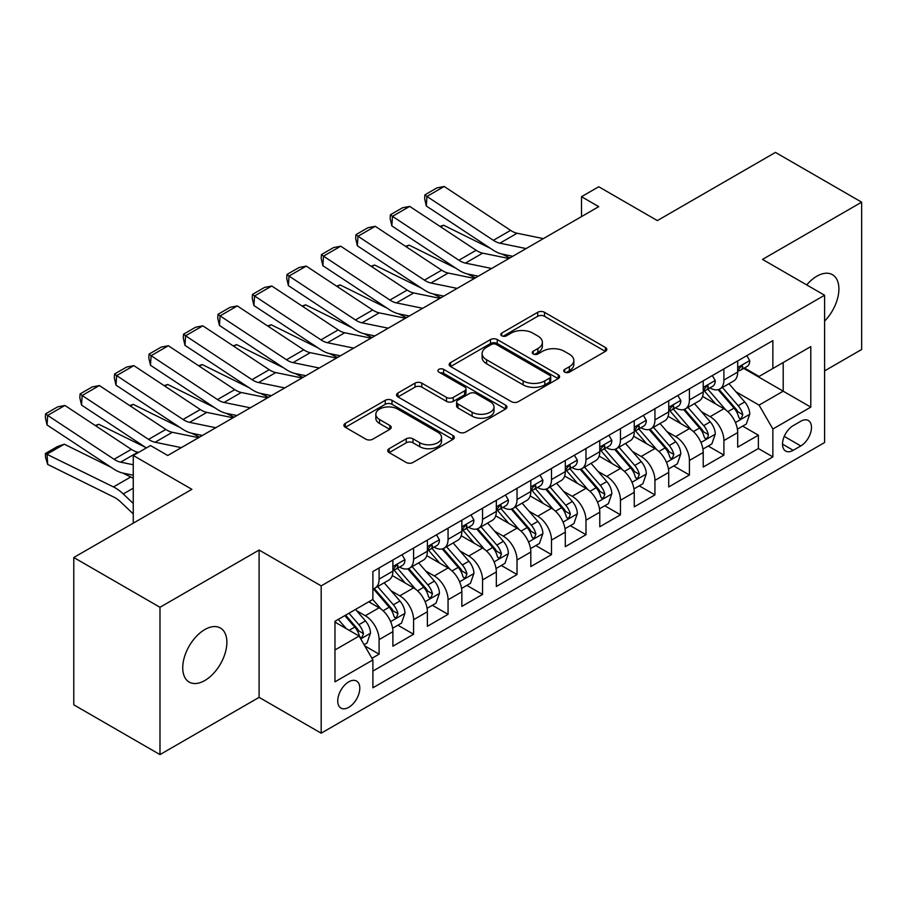 <?xml version="1.0" encoding="UTF-8"?>
<svg xmlns="http://www.w3.org/2000/svg" width="907" height="907" viewBox="0 0 907 907"><rect width="100%" height="100%" fill="white"/><g stroke="black" fill="none" stroke-linecap="round" stroke-linejoin="round"><path stroke-width="1.36" d="M564.698 372.142A3.356 1.939 0 0 0 569.437 372.142L605.4 351.372A4.784 2.766 0 0 0 606.806 349.422A4.784 2.766 0 0 0 605.4 347.472L544.483 312.291A4.784 2.766 0 0 0 537.715 312.291L501.752 333.062A3.356 1.939 0 0 0 500.766 334.422A3.356 1.939 0 0 0 501.752 335.794A3.356 1.939 0 0 0 506.491 335.794L511.14 333.107A15.317 8.843 0 0 1 532.806 333.107L537.885 336.032A15.317 8.843 0 0 1 542.363 342.29A15.317 8.843 0 0 1 537.885 348.549L533.225 351.224A3.356 1.939 0 0 0 532.25 352.596A3.356 1.939 0 0 0 533.225 353.968A3.356 1.939 0 0 0 537.964 353.968L542.613 351.281A15.317 8.843 0 0 1 564.279 351.281L569.358 354.206A15.317 8.843 0 0 1 573.836 360.464A15.317 8.843 0 0 1 569.358 366.711L564.698 369.398A3.356 1.939 0 0 0 563.723 370.77A3.356 1.939 0 0 0 564.698 372.142L564.698 369.398M204.801 680.533A31.212 18.015 120 0 0 225.197 653.04A31.212 18.015 120 0 0 220.412 628.029A31.212 18.015 120 0 0 204.801 629.571A31.212 18.015 120 0 0 184.416 657.076A31.212 18.015 120 0 0 189.2 682.087A31.212 18.015 120 0 0 204.801 680.533M824.588 321.089A31.212 18.015 120 0 0 832.433 274.685A31.212 18.015 120 0 0 816.822 276.227A31.212 18.015 120 0 0 806.697 284.911M348.764 707.313A15.6 9.013 120 0 0 358.957 693.56A15.6 9.013 120 0 0 356.564 681.055A15.6 9.013 120 0 0 348.764 681.837A15.6 9.013 120 0 0 338.572 695.578A15.6 9.013 120 0 0 340.953 708.084A15.6 9.013 120 0 0 348.764 707.313M389.137 448.682A4.784 2.766 0 0 0 387.731 450.643A4.784 2.766 0 0 0 389.137 452.593L406.223 462.457A4.784 2.766 0 0 0 412.991 462.457L452.933 439.407A4.784 2.766 0 0 0 454.328 437.446A4.784 2.766 0 0 0 452.933 435.496L392.005 400.327A4.784 2.766 0 0 0 385.237 400.327L345.306 423.376A4.784 2.766 0 0 0 343.9 425.338A4.784 2.766 0 0 0 345.306 427.288L365.952 439.203A4.784 2.766 0 0 0 372.72 439.203L389.806 429.34A4.784 2.766 0 0 0 391.212 427.39A4.784 2.766 0 0 0 389.806 425.428L379.568 419.522A12.8 7.392 0 0 1 375.827 414.295A12.8 7.392 0 0 1 383.729 407.47A12.8 7.392 0 0 1 397.674 409.068L437.786 432.22A12.8 7.392 0 0 1 441.539 437.446A12.8 7.392 0 0 1 433.637 444.283A12.8 7.392 0 0 1 419.68 442.673L412.991 438.818A4.784 2.766 0 0 0 406.223 438.818L389.137 448.682L389.137 452.593M824.588 370.884L861.65 349.49L861.65 202.17L775.451 152.41L657.36 220.594L598.745 186.751L581.5 196.706L598.745 206.649L167.738 455.484L150.505 445.541L133.261 455.484L133.261 523.169M159.983 607.282L159.983 754.59L259.107 697.358L259.107 550.05L159.983 607.282L73.784 557.51L191.876 489.327L133.261 455.484M259.107 550.05L321.18 585.877L824.588 295.24L824.588 442.548L321.18 733.196L321.18 585.877M861.65 202.17L762.515 259.402L824.588 295.24M511.48 401.688A4.784 2.766 0 0 0 518.248 401.688L558.19 378.638A4.784 2.766 0 0 0 559.585 376.677A4.784 2.766 0 0 0 558.19 374.727L497.263 339.558A4.784 2.766 0 0 0 490.494 339.558L450.564 362.607A4.784 2.766 0 0 0 449.158 364.569A4.784 2.766 0 0 0 450.564 366.519L511.48 401.688M440.224 372.856A3.356 1.939 0 0 1 443.625 373.333L443.625 369.353L505.562 405.112A4.784 2.766 0 0 1 506.956 407.062A4.784 2.766 0 0 1 505.562 409.023L465.62 432.072A4.784 2.766 0 0 1 458.851 432.072L397.935 396.903L397.935 392.992A4.784 2.766 0 0 0 396.529 394.953A4.784 2.766 0 0 0 397.935 396.903M397.935 392.992L415.021 383.128A4.784 2.766 0 0 1 421.789 383.128L446.505 397.391A4.784 2.766 0 0 0 453.273 397.391L464.611 390.849A4.784 2.766 0 0 0 466.005 388.888A4.784 2.766 0 0 0 464.611 386.938L438.886 372.085A3.356 1.939 0 0 1 437.9 370.725A3.356 1.939 0 0 1 439.974 368.934A3.356 1.939 0 0 1 443.625 369.353M159.983 754.59L73.784 704.83L73.784 557.51M371.949 658.289L379.103 654.162L364.795 645.897M356.655 610.74L365.306 615.74A19.5 11.258 60 0 1 379.103 639.628L392.89 631.669L392.89 646.203L413.581 634.254L397.89 625.195M391.132 590.831L399.794 595.831A19.5 11.258 60 0 1 413.581 619.719L427.378 611.76L427.378 626.295L448.058 614.345L432.378 605.286M425.61 570.934L434.272 575.922A19.5 11.258 60 0 1 448.058 599.81L461.856 591.852L461.856 606.386L482.547 594.436L466.856 585.378M460.098 551.025L468.749 556.025A19.5 11.258 60 0 1 482.547 579.913L496.333 571.943L496.333 586.478L517.024 574.539L501.333 565.48M494.576 531.117L503.226 536.116A19.5 11.258 60 0 1 517.024 560.004L530.81 552.034L530.81 566.569L551.501 554.63L535.81 545.572M529.053 511.208L537.715 516.208A19.5 11.258 60 0 1 551.501 540.096L565.299 532.137L565.299 546.66L585.979 534.722L570.299 525.663M563.53 491.299L572.192 496.299A19.5 11.258 60 0 1 585.979 520.187L599.776 512.228L599.776 526.763L620.467 514.813L604.776 505.755M598.008 471.391L606.67 476.39A19.5 11.258 60 0 1 620.467 500.279L634.254 492.32L634.254 506.854L654.945 494.905L639.254 485.846M632.496 451.493L641.147 456.482A19.5 11.258 60 0 1 654.945 480.37L668.731 472.411L668.731 486.946L689.422 474.996L673.731 465.937M666.974 431.585L675.636 436.584A19.5 11.258 60 0 1 689.422 460.473L703.22 452.502L703.22 467.037L723.899 455.099L723.899 440.564A19.5 11.258 -120 0 0 710.113 416.676L701.451 411.676M708.208 446.04L723.899 455.099M392.89 631.669A19.5 11.258 -120 0 0 379.103 607.781L368.752 601.806M427.378 611.76A19.5 11.258 -120 0 0 413.581 587.872L392.255 575.56M461.856 591.852A19.5 11.258 -120 0 0 448.058 567.963L426.743 555.651M496.333 571.943A19.5 11.258 -120 0 0 482.547 548.055L461.221 535.742M530.81 552.034A19.5 11.258 -120 0 0 517.024 528.146L495.698 515.845M565.299 532.137A19.5 11.258 -120 0 0 551.501 508.249L530.176 495.936M599.776 512.228A19.5 11.258 -120 0 0 585.979 488.34L564.664 476.028M634.254 492.32A19.5 11.258 -120 0 0 620.467 468.431L599.142 456.119M668.731 472.411A19.5 11.258 -120 0 0 654.945 448.523L633.619 436.21M703.22 452.502A19.5 11.258 -120 0 0 689.422 428.614L668.096 416.302M800.79 421.256L793.206 425.632A15.113 8.73 120 0 0 783.331 438.954A15.113 8.73 120 0 0 785.655 451.062A15.113 8.73 120 0 0 793.206 450.314L800.79 445.938A15.113 8.73 120 0 0 810.665 432.616A15.113 8.73 120 0 0 808.352 420.508A15.113 8.73 120 0 0 800.79 421.256M334.966 649.979L359.104 636.045L372.89 659.933L372.89 687.801L772.866 456.89L772.866 429.011L759.068 405.123L735.928 391.767M372.89 659.933L334.966 681.837L334.966 621.318L372.89 599.414L372.89 571.546L772.866 340.624L772.866 368.503L810.79 346.599L810.79 407.118L772.866 429.011M399.613 567.068L399.794 567.17A19.5 11.258 60 0 0 409.545 568.133L423.331 560.175A19.5 11.258 -120 0 0 427.378 551.241L427.378 540.096M434.09 547.159L434.272 547.261A19.5 11.258 60 0 0 444.022 548.225L457.82 540.266A19.5 11.258 -120 0 0 461.856 531.332L461.856 520.187M468.568 527.25L468.749 527.352A19.5 11.258 60 0 0 478.499 528.316L492.297 520.357A19.5 11.258 -120 0 0 496.333 511.423L496.333 500.279M503.045 507.342L503.226 507.444A19.5 11.258 60 0 0 512.988 508.419L526.774 500.449A19.5 11.258 -120 0 0 530.81 491.526L530.81 480.37M537.534 487.433L537.715 487.535A19.5 11.258 60 0 0 547.465 488.51L561.252 480.54A19.5 11.258 -120 0 0 565.299 471.617L565.299 460.461M572.011 467.524L572.192 467.638A19.5 11.258 60 0 0 581.943 468.602L595.74 460.631A19.5 11.258 -120 0 0 599.776 451.709L599.776 440.564M606.488 447.627L606.67 447.729A19.5 11.258 60 0 0 616.42 448.693L630.218 440.734A19.5 11.258 -120 0 0 634.254 431.8L634.254 420.655M640.966 427.719L641.147 427.821A19.5 11.258 60 0 0 650.897 428.784L664.695 420.825A19.5 11.258 -120 0 0 668.731 411.891L668.731 400.747M675.454 407.81L675.636 407.912A19.5 11.258 60 0 0 685.386 408.876L699.172 400.917A19.5 11.258 -120 0 0 703.22 391.983L703.22 380.838M372.89 671.078L758.377 448.523L758.377 435.19L737.697 447.128L737.697 432.594A19.5 11.258 -120 0 0 723.899 408.706L702.574 396.404M709.932 387.901L710.113 388.003A19.5 11.258 -120 0 0 719.863 388.967A19.5 11.258 -120 0 0 723.899 380.044L723.899 368.9M719.863 388.967L733.65 381.008A19.5 11.258 -120 0 0 737.697 372.085L737.697 360.929M379.103 567.963L379.103 579.108A19.5 11.258 60 0 1 375.067 588.042A19.5 11.258 60 0 1 372.89 588.824M375.067 588.042L388.854 580.083A19.5 11.258 -120 0 0 392.89 571.149L392.89 560.004M413.581 548.055L413.581 559.2A19.5 11.258 60 0 1 409.545 568.133M448.058 528.146L448.058 539.302A19.5 11.258 60 0 1 444.022 548.225M482.547 508.237L482.547 519.394A19.5 11.258 60 0 1 478.499 528.316M517.024 488.34L517.024 499.485A19.5 11.258 60 0 1 512.988 508.419M551.501 468.431L551.501 479.576A19.5 11.258 60 0 1 547.465 488.51M585.979 448.523L585.979 459.668A19.5 11.258 60 0 1 581.943 468.602M620.467 428.614L620.467 439.759A19.5 11.258 60 0 1 616.42 448.693M654.945 408.706L654.945 419.862A19.5 11.258 60 0 1 650.897 428.784M689.422 388.797L689.422 399.953A19.5 11.258 60 0 1 685.386 408.876M689.422 460.473L689.422 474.996M654.945 480.37L654.945 494.905M620.467 500.279L620.467 514.813M585.979 520.187L585.979 534.722M551.501 540.096L551.501 554.63M517.024 560.004L517.024 574.539M482.547 579.913L482.547 594.436M448.058 599.81L448.058 614.345M413.581 619.719L413.581 634.254M379.103 639.628L379.103 654.162M359.104 636.045L334.966 622.111M759.068 405.123L783.206 391.189L783.206 362.528L810.79 346.599M743.717 368.389L810.79 407.118M744.409 367.993L759.068 376.462L772.866 368.503M259.107 697.358L321.18 733.196M581.5 196.706L581.5 216.603M742.697 426.131L758.377 435.19M758.377 448.523L772.866 456.89M566.036 372.607L569.358 370.702A15.317 8.843 0 0 0 573.836 364.444L573.836 360.464M542.363 342.29L542.363 346.27A15.317 8.843 0 0 1 537.885 352.528L534.563 354.433M605.332 351.417L544.483 316.282A4.784 2.766 0 0 0 537.715 316.282L503.09 336.27M558.122 378.673L497.263 343.538A4.784 2.766 0 0 0 490.494 343.538L450.62 366.553M549.721 378.049A3.356 1.939 0 0 0 550.708 376.677A3.356 1.939 0 0 0 549.721 375.317L496.254 344.445A3.356 1.939 0 0 0 491.515 344.445L486.606 347.268A15.317 8.843 0 0 0 482.116 353.526A15.317 8.843 0 0 0 486.606 359.784L523.158 380.883A15.317 8.843 0 0 0 544.824 380.883L549.721 378.049L549.721 382.028A3.356 1.939 0 0 0 550.708 380.657L550.708 376.677M482.116 353.526L482.116 357.505A15.317 8.843 0 0 0 486.606 363.764L486.606 359.784M549.721 382.028L544.824 384.863A15.317 8.843 0 0 1 523.158 384.863L486.606 363.764M397.992 396.937L415.021 387.108L415.021 383.128M466.005 388.888L466.005 392.878A4.784 2.766 0 0 1 464.611 394.828L453.273 401.37A4.784 2.766 0 0 1 446.505 401.37L421.789 387.108A4.784 2.766 0 0 0 415.021 387.108M443.625 373.333L505.494 409.057M472.139 412.197A12.8 7.392 0 0 0 486.095 413.796A12.8 7.392 0 0 0 493.998 406.971A12.8 7.392 0 0 0 490.245 401.744L476.118 393.581A4.784 2.766 0 0 0 469.35 393.581L458.012 400.123A4.784 2.766 0 0 0 456.606 402.084A4.784 2.766 0 0 0 458.012 404.034L472.139 412.197L472.139 416.177A12.8 7.392 0 0 0 486.095 417.776A12.8 7.392 0 0 0 493.998 410.95L493.998 406.971M456.606 402.084L456.606 406.064A4.784 2.766 0 0 0 458.012 408.014L458.012 404.034M472.139 416.177L458.012 408.014M441.539 437.446L441.539 441.437A12.8 7.392 0 0 1 433.637 448.262A12.8 7.392 0 0 1 419.68 446.663L412.991 442.797A4.784 2.766 0 0 0 406.223 442.797L389.194 452.627M375.827 414.295L375.827 418.274A12.8 7.392 0 0 0 379.568 423.501L379.568 419.522M389.749 429.374L379.568 423.501M452.865 439.442L392.005 404.307A4.784 2.766 0 0 0 385.237 404.307L345.374 427.322M737.402 429.181L746.314 424.034L749.76 414.08A12.925 7.46 -120 0 0 744.726 401.948L728.979 383.706M440.042 226.433L443.568 225.208L490.381 248.325M502.002 254.073L509.881 257.962M725.815 409.975L707.811 389.126M715.578 403.898L705.124 391.801A30.963 17.879 -120 0 0 704.161 390.724M718.106 389.67L734.035 408.127A12.925 7.46 60 0 1 738.649 417.027L739.59 418.558L741.336 418.308L742.788 414.635A12.925 7.46 -120 0 0 738.173 405.735L722.426 387.493M719.047 389.375L736.167 409.193A6.587 3.798 60 0 1 737.822 411.767L742.788 414.635M443.568 225.208L440.7 226.863M526.139 248.575L499.904 243.189A24.376 14.081 60 0 1 493.363 240.321L426.948 196.434L426.324 206.002L492.75 249.89A36.575 21.11 -120 0 0 502.546 254.187L512.772 256.284M746.835 355.657L749.76 360.737A12.925 7.46 60 0 1 747.085 366.451L740.531 370.237A12.925 7.46 -120 0 0 742.788 367.256L742.516 366.111L740.894 366.428L738.649 369.648A12.925 7.46 60 0 1 737.697 371.485M543.384 238.62L517.137 233.235A24.376 14.081 60 0 1 510.607 230.367L444.192 186.479L426.948 196.434L424.884 194.858L436.947 187.885L444.192 186.479M738.128 370.838L738.173 370.838A12.925 7.46 -120 0 0 740.531 370.237M426.324 206.002L424.635 198.678L424.884 194.858M702.925 449.09L711.836 443.942L715.283 433.988A12.925 7.46 -120 0 0 710.249 421.857L694.49 403.615M405.565 246.341L409.091 245.117L455.904 268.234M467.524 273.971L475.393 277.859M691.338 429.873L673.334 409.034M681.089 423.807L670.647 411.71A30.963 17.879 -120 0 0 669.683 410.633M683.629 409.579L699.558 428.025A12.925 7.46 60 0 1 704.172 436.936L705.102 438.466L706.848 438.217L708.027 436.8L708.31 434.544A12.925 7.46 -120 0 0 703.696 425.644L687.948 407.402M684.558 409.284L701.689 429.102A6.587 3.798 60 0 1 703.344 431.675L708.31 434.544M409.091 245.117L406.223 246.772M668.448 468.998L677.359 463.851L680.806 453.897A12.925 7.46 -120 0 0 675.772 441.766L660.013 423.524M371.076 266.239L374.614 265.025L421.415 288.143M433.047 293.879L440.915 297.768M656.861 449.781L638.857 428.943M646.612 443.716L636.158 431.619A30.963 17.879 -120 0 0 635.206 430.542M649.14 429.487L665.08 447.933A12.925 7.46 60 0 1 669.683 456.833L670.624 458.364L672.37 458.126L673.822 454.452A12.925 7.46 -120 0 0 669.219 445.552L653.459 427.31M650.081 429.181L667.201 449.01A6.587 3.798 60 0 1 668.867 451.584L673.822 454.452M374.614 265.025L371.745 266.681M633.959 488.907L642.87 483.76L646.317 473.805A12.925 7.46 -120 0 0 641.294 461.674L625.535 443.432M336.599 286.147L340.125 284.934L386.938 308.051M398.558 313.788L406.438 317.677M622.383 469.69L604.368 448.84M612.134 463.624L601.681 451.527A30.963 17.879 -120 0 0 600.717 450.439M614.663 449.396L630.603 467.842A12.925 7.46 60 0 1 635.206 476.742L636.147 478.272L637.893 478.034L639.344 474.361A12.925 7.46 -120 0 0 634.741 465.45L618.982 447.219M615.604 449.09L632.723 468.919A6.587 3.798 60 0 1 634.378 471.493L639.344 474.361M340.125 284.934L337.268 286.589M599.482 508.804L608.393 503.668L611.84 493.714A12.925 7.46 -120 0 0 606.806 481.583L591.058 463.341M302.122 306.056L305.648 304.843L352.46 327.96M364.081 333.697L371.961 337.585M587.895 489.599L569.891 468.749M577.657 483.533L567.204 471.425A30.963 17.879 -120 0 0 566.24 470.348M580.185 469.304L596.126 487.751A12.925 7.46 60 0 1 600.729 496.651L601.67 498.181L603.416 497.932L604.867 494.258A12.925 7.46 -120 0 0 600.253 485.358L584.505 467.116M581.126 468.998L598.246 488.828A6.587 3.798 60 0 1 599.901 491.401L604.867 494.258M305.648 304.843L302.779 306.498M491.662 268.472L465.416 263.098A24.376 14.081 60 0 1 458.885 260.23L392.47 216.342L391.847 225.911L458.262 269.798A36.575 21.11 -120 0 0 468.069 274.095L478.295 276.193M712.346 375.566L715.283 380.645A12.925 7.46 60 0 1 712.607 386.359L706.054 390.135A12.925 7.46 -120 0 0 708.31 387.164L708.038 386.019L706.417 386.337L704.172 389.557A12.925 7.46 60 0 1 703.22 391.393M508.895 258.518L482.66 253.144A24.376 14.081 60 0 1 476.13 250.275L409.715 206.388L392.47 216.342L390.395 214.766L402.47 207.794L409.715 206.388M703.651 390.747L703.696 390.747A12.925 7.46 -120 0 0 706.054 390.135M391.847 225.911L390.146 218.587L390.395 214.766M457.185 288.381L430.938 283.007A24.376 14.081 60 0 1 424.408 280.138L357.993 236.251L357.369 245.808L423.784 289.707A36.575 21.11 -120 0 0 433.58 294.004L443.818 296.101M677.869 395.475L680.806 400.543A12.925 7.46 60 0 1 678.13 406.268L671.577 410.043A12.925 7.46 -120 0 0 673.822 407.073L673.55 405.928L671.94 406.245L669.683 409.454A12.925 7.46 60 0 1 668.731 411.302M474.418 278.426L448.183 273.052A24.376 14.081 60 0 1 441.652 270.184L375.226 226.297L357.993 236.251L355.918 234.664L367.981 227.702L375.226 226.297M669.162 410.656L669.219 410.656A12.925 7.46 -120 0 0 671.577 410.043M357.369 245.808L355.669 238.496L355.918 234.664M422.696 308.289L396.461 302.904A24.376 14.081 60 0 1 389.931 300.047L323.516 256.148L322.892 265.717L389.307 309.616A36.575 21.11 -120 0 0 399.103 313.913L409.329 316.01M643.392 415.372L646.317 420.451A12.925 7.46 60 0 1 643.641 426.165L637.099 429.952A12.925 7.46 -120 0 0 639.344 426.982L639.072 425.825L637.462 426.154L635.206 429.362A12.925 7.46 60 0 1 634.254 431.199M439.94 298.335L413.705 292.95A24.376 14.081 60 0 1 407.164 290.093L340.749 246.194L323.516 256.148L321.441 254.572L333.504 247.611L340.749 246.194M634.685 430.553L634.741 430.553A12.925 7.46 -120 0 0 637.099 429.952M322.892 265.717L321.191 258.404L321.441 254.572M388.219 328.198L361.984 322.813A24.376 14.081 60 0 1 355.442 319.956L289.027 276.057L288.403 285.626L354.83 329.524A36.575 21.11 -120 0 0 364.625 333.81L374.852 335.919M608.914 435.281L611.84 440.36A12.925 7.46 60 0 1 609.164 446.074L602.611 449.861A12.925 7.46 -120 0 0 604.867 446.879L604.595 445.734L602.974 446.063L600.729 449.271A12.925 7.46 60 0 1 599.776 451.108M405.463 318.244L379.217 312.858A24.376 14.081 60 0 1 372.686 310.001L306.271 266.102L289.027 276.057L286.963 274.481L299.027 267.52L306.271 266.102M600.207 450.462L600.253 450.462A12.925 7.46 -120 0 0 602.611 449.861M288.403 285.626L286.714 278.313L286.963 274.481M565.004 528.713L573.916 523.577L577.362 513.623A12.925 7.46 -120 0 0 572.328 501.48L556.581 483.25M267.644 325.964L271.17 324.751L317.983 347.869M329.604 353.605L337.483 357.494M553.417 509.507L535.413 488.658M543.168 503.43L532.726 491.333A30.963 17.879 -120 0 0 531.763 490.256M545.708 489.213L561.637 507.659A12.925 7.46 60 0 1 566.251 516.559L567.192 518.09L568.938 517.84L570.39 514.167A12.925 7.46 -120 0 0 565.775 505.267L550.027 487.025M546.638 488.907L563.769 508.725A6.587 3.798 60 0 1 565.424 511.31L570.39 514.167M271.17 324.751L268.302 326.407M353.741 348.107L327.495 342.721A24.376 14.081 60 0 1 320.965 339.853L254.55 295.965L253.926 305.534L320.341 349.422A36.575 21.11 -120 0 0 330.148 353.719L340.374 355.816M574.426 455.189L577.362 460.268A12.925 7.46 60 0 1 574.687 465.983L568.133 469.769A12.925 7.46 -120 0 0 570.39 466.788L570.118 465.642L568.496 465.96L566.251 469.18A12.925 7.46 60 0 1 565.299 471.016M370.974 338.152L344.739 332.767A24.376 14.081 60 0 1 338.209 329.91L271.794 286.011L254.55 295.965L252.475 294.39L264.549 287.417L271.794 286.011M565.73 470.37L565.775 470.37A12.925 7.46 -120 0 0 568.133 469.769M253.926 305.534L252.225 298.222L252.475 294.39M530.527 548.622L539.438 543.474L542.885 533.52A12.925 7.46 -120 0 0 537.851 521.389L522.092 503.147M233.167 345.873L236.693 344.649L283.506 367.766M295.126 373.514L302.995 377.403M518.94 529.416L500.936 508.566M508.691 523.339L498.238 511.242A30.963 17.879 -120 0 0 497.285 510.165M511.231 509.11L527.16 527.568A12.925 7.46 60 0 1 531.763 536.468L532.704 537.998L534.45 537.749L535.901 534.076A12.925 7.46 -120 0 0 531.298 525.176L515.539 506.934M512.16 508.816L529.28 528.634A6.587 3.798 60 0 1 530.946 531.207L535.901 534.076M236.693 344.649L233.825 346.304M319.264 368.015L293.018 362.63A24.376 14.081 60 0 1 286.487 359.762L220.072 315.874L219.449 325.443L285.864 369.33A36.575 21.11 -120 0 0 295.659 373.627L305.897 375.725M539.948 475.098L542.885 480.177A12.925 7.46 60 0 1 540.209 485.891L533.656 489.678A12.925 7.46 -120 0 0 535.901 486.696L535.629 485.551L534.019 485.869L531.763 489.088A12.925 7.46 60 0 1 530.81 490.925M336.497 358.061L310.262 352.676A24.376 14.081 60 0 1 303.732 349.807L237.305 305.92L220.072 315.874L217.997 314.298L230.072 307.326L237.305 305.92M531.241 490.279L531.298 490.279A12.925 7.46 -120 0 0 533.656 489.678M219.449 325.443L217.748 318.119L217.997 314.298M496.05 568.53L504.95 563.383L508.396 553.429A12.925 7.46 -120 0 0 503.374 541.298L487.615 523.056M198.678 365.782L202.204 364.557L249.017 387.674M260.638 393.423L268.517 397.311M484.463 549.313L466.459 528.475M474.214 543.248L463.76 531.151A30.963 17.879 -120 0 0 462.797 530.073M476.742 529.019L492.682 547.465A12.925 7.46 60 0 1 497.285 556.376L498.226 557.907L499.972 557.658L501.424 553.984A12.925 7.46 -120 0 0 496.821 545.084L481.061 526.842M477.683 528.724L494.803 548.542A6.587 3.798 60 0 1 496.458 551.116L501.424 553.984M202.204 364.557L199.347 366.213M284.775 387.913L258.54 382.539A24.376 14.081 60 0 1 252.01 379.67L185.595 335.783L184.971 345.352L251.386 389.239A36.575 21.11 -120 0 0 261.182 393.536L271.408 395.633M505.471 495.007L508.396 500.086A12.925 7.46 60 0 1 505.721 505.8L499.179 509.575A12.925 7.46 -120 0 0 501.424 506.605L501.152 505.46L499.542 505.777L497.285 508.997A12.925 7.46 60 0 1 496.333 510.834M302.02 377.97L275.785 372.584A24.376 14.081 60 0 1 269.243 369.716L202.828 325.828L185.595 335.783L183.52 334.207L195.583 327.234L202.828 325.828M496.764 510.188L496.821 510.188A12.925 7.46 -120 0 0 499.179 509.575M184.971 345.352L183.271 338.028L183.52 334.207M461.561 588.439L470.472 583.292L473.919 573.337A12.925 7.46 -120 0 0 468.885 561.206L453.137 542.964M164.201 385.679L167.727 384.466L214.54 407.583M226.16 413.32L234.04 417.209M449.974 569.222L431.97 548.384M439.736 563.156L429.283 551.059A30.963 17.879 -120 0 0 428.319 549.982M442.265 548.928L458.205 567.374A12.925 7.46 60 0 1 462.808 576.274L463.749 577.816L465.495 577.566L466.946 573.893A12.925 7.46 -120 0 0 462.343 564.993L446.584 546.751M443.206 548.622L460.325 568.451A6.587 3.798 60 0 1 461.98 571.025L466.946 573.893M167.727 384.466L164.859 386.121M250.298 407.821L224.063 402.447A24.376 14.081 60 0 1 217.521 399.579L151.106 355.691L150.483 365.26L216.909 409.148A36.575 21.11 -120 0 0 226.705 413.445L236.931 415.542M470.994 514.915L473.919 519.983A12.925 7.46 60 0 1 471.243 525.709L464.69 529.484A12.925 7.46 -120 0 0 466.946 526.514L466.674 525.368L465.053 525.686L462.808 528.894A12.925 7.46 60 0 1 461.856 530.742M267.542 397.867L241.296 392.493A24.376 14.081 60 0 1 234.766 389.625L168.351 345.737L151.106 355.691L149.043 354.104L161.106 347.143L168.351 345.737M462.287 530.096L462.343 530.096A12.925 7.46 -120 0 0 464.69 529.484M150.483 365.26L148.793 357.936L149.043 354.104M427.084 608.348L435.995 603.2L439.442 593.246A12.925 7.46 -120 0 0 434.408 581.115L418.66 562.873M129.724 405.588L133.25 404.375L180.062 427.492M191.683 433.229L199.563 437.117M415.497 589.131L397.493 568.281M405.248 583.065L394.806 570.968A30.963 17.879 -120 0 0 393.842 569.879M407.787 568.836L423.716 587.283A12.925 7.46 60 0 1 428.331 596.182L429.272 597.713L431.018 597.475L432.469 593.802A12.925 7.46 -120 0 0 427.855 584.89L412.107 566.66M408.728 568.53L425.848 588.36A6.587 3.798 60 0 1 427.503 590.933L432.469 593.802M133.25 404.375L130.381 406.03M215.821 427.73L189.574 422.345A24.376 14.081 60 0 1 183.044 419.488L116.629 375.589L116.005 385.158L182.42 429.056A36.575 21.11 -120 0 0 192.227 433.353L202.454 435.451M436.516 534.824L439.442 539.892A12.925 7.46 60 0 1 436.766 545.617L430.213 549.393A12.925 7.46 -120 0 0 432.469 546.422L432.197 545.266L430.576 545.595L428.331 548.803A12.925 7.46 60 0 1 427.378 550.64M233.065 417.776L206.819 412.39A24.376 14.081 60 0 1 200.288 409.533L133.873 365.634L116.629 375.589L114.554 374.013L126.629 367.052L133.873 365.634M427.809 550.005L427.855 550.005A12.925 7.46 -120 0 0 430.213 549.393M116.005 385.158L114.305 377.845L114.554 374.013M392.606 628.256L401.518 623.109L404.964 613.155A12.925 7.46 -120 0 0 399.93 601.024L384.171 582.782M95.246 425.496L98.772 424.283L145.585 447.4M381.019 609.039L372.766 599.493M370.77 602.974L369.432 601.42M373.31 588.745L389.239 607.191A12.925 7.46 60 0 1 393.842 616.091L394.783 617.622L396.529 617.384L397.98 613.699A12.925 7.46 -120 0 0 393.377 604.799L377.618 586.557M374.24 588.439L391.359 608.268A6.587 3.798 60 0 1 393.026 610.842L397.98 613.699M98.772 424.283L95.904 425.939M181.343 447.639L155.097 442.253A24.376 14.081 60 0 1 148.567 439.396L82.152 395.497L81.528 405.066L146.367 447.922M167.251 455.201L167.976 455.359M402.028 554.721L404.964 559.8A12.925 7.46 60 0 1 402.289 565.514L395.735 569.301A12.925 7.46 -120 0 0 397.98 566.319L397.708 565.174L396.098 565.503L393.842 568.712A12.925 7.46 60 0 1 392.89 570.548M198.576 437.684L172.341 432.299A24.376 14.081 60 0 1 165.811 429.442L99.385 385.543L82.152 395.497L80.077 393.921L92.151 386.96L99.385 385.543M393.321 569.902L393.377 569.902A12.925 7.46 -120 0 0 395.735 569.301M81.528 405.066L79.827 397.754L80.077 393.921M364.104 644.707L367.029 643.018L370.475 633.063A12.925 7.46 -120 0 0 365.453 620.921L355.533 609.447M64.284 444.192L47.051 454.146L47.674 464.429L45.599 457.638L45.35 453.523L57.413 446.561L64.284 444.192L111.096 467.309M122.717 473.046L130.71 476.991A36.575 21.11 60 0 1 133.261 478.397M346.27 628.642L338.288 619.402M45.35 453.523L113.466 486.934A36.575 21.11 60 0 1 123.261 493.964L133.261 503.453M133.261 513.906L120.62 501.911A24.376 14.081 -120 0 0 114.089 497.229L47.674 464.429M336.293 622.871L334.966 621.34M344.841 615.615L354.762 627.1A12.925 7.46 60 0 1 359.365 636L360.306 637.53L362.052 637.281L363.503 633.608A12.925 7.46 -120 0 0 358.9 624.708L348.98 613.223M345.635 615.15L356.882 628.166A6.587 3.798 60 0 1 358.548 630.75L363.503 633.608M133.261 464.758L120.62 462.162A24.376 14.081 60 0 1 114.089 459.293L47.674 415.406L47.051 424.975L113.466 468.862A36.575 21.11 -120 0 0 123.261 473.159L133.261 475.211M138.658 452.378L137.864 452.208A24.376 14.081 60 0 1 131.322 449.35L64.907 405.452L47.674 415.406L45.599 413.83L57.663 406.858L64.907 405.452M47.051 424.975L45.35 417.662L45.599 413.83M365.306 615.74L379.103 607.781M399.794 595.831L413.581 587.872M434.272 575.922L448.058 567.963M468.749 556.025L482.547 548.055M503.226 536.116L517.024 528.146M537.715 516.208L551.501 508.249M572.192 496.299L585.979 488.34M606.67 476.39L620.467 468.431M641.147 456.482L654.945 448.523M675.636 436.584L689.422 428.614M710.113 416.676L723.899 408.706M723.899 380.044L737.697 372.085M379.103 579.108L392.89 571.149M413.581 559.2L427.378 551.241M448.058 539.302L461.856 531.332M482.547 519.394L496.333 511.423M517.024 499.485L530.81 491.526M551.501 479.576L565.299 471.617M585.979 459.668L599.776 451.709M620.467 439.759L634.254 431.8M654.945 419.862L668.731 411.891M689.422 399.953L703.22 391.983M723.899 440.564L737.697 432.594M784.26 436.392L800.79 445.938M782.514 444.147L793.206 450.314M569.358 370.702L569.358 366.711M533.225 353.968L533.225 351.224M537.885 352.528L537.885 348.549M501.752 335.794L501.752 333.062M537.715 316.282L537.715 312.291M544.483 316.282L544.483 312.291M605.4 351.372L605.4 347.472M450.564 366.519L450.564 362.607M490.494 343.538L490.494 339.558M497.263 343.538L497.263 339.558M558.19 378.638L558.19 374.727M523.158 384.863L523.158 380.883M544.824 384.863L544.824 380.883M421.789 387.108L421.789 383.128M446.505 401.37L446.505 397.391M453.273 401.37L453.273 397.391M464.611 394.828L464.611 390.849M505.562 409.023L505.562 405.112M406.223 442.797L406.223 438.818M412.991 442.797L412.991 438.818M419.68 446.663L419.68 442.673M389.806 429.34L389.806 425.428M345.306 427.288L345.306 423.376M385.237 404.307L385.237 400.327M392.005 404.307L392.005 400.327M452.933 439.407L452.933 435.496M735.43 422.56L749.681 414.329M738.173 405.735L744.726 401.948M727.879 411.676L734.035 408.127M749.681 360.589L737.697 367.505M499.904 243.189L517.137 233.235M493.363 240.321L510.607 230.367M741.121 366.292L742.788 367.256M700.952 442.469L715.192 434.238M703.696 425.644L710.249 421.857M693.402 431.585L699.558 428.025M666.475 462.366L680.715 454.146M669.219 445.552L675.772 441.766M658.913 451.493L665.08 447.933M631.998 482.275L646.238 474.055M634.741 465.45L641.294 461.674M624.435 471.402L630.603 467.842M597.509 502.183L611.76 493.964M600.253 485.358L606.806 481.583M589.958 491.311L596.126 487.751M715.192 380.487L703.22 387.414M465.416 263.098L482.66 253.144M458.885 260.23L476.13 250.275M706.632 386.201L708.31 387.164M680.715 400.395L668.731 407.311M430.938 283.007L448.183 273.052M424.408 280.138L441.652 270.184M672.155 406.109L673.822 407.073M646.238 420.304L634.254 427.22M396.461 302.904L413.705 292.95M389.931 300.047L407.164 290.093M637.678 426.018L639.344 426.982M611.76 440.212L599.776 447.128M361.984 322.813L379.217 312.858M355.442 319.956L372.686 310.001M603.2 445.915L604.867 446.879M563.032 522.092L577.271 513.872M565.775 505.267L572.328 501.48M555.481 511.219L561.637 507.659M577.271 460.121L565.299 467.037M327.495 342.721L344.739 332.767M320.965 339.853L338.209 329.91M568.712 465.824L570.39 466.788M528.554 542.001L542.794 533.769M531.298 525.176L537.851 521.389M520.992 531.117L527.16 527.568M542.794 480.03L530.81 486.946M293.018 362.63L310.262 352.676M286.487 359.762L303.732 349.807M534.234 485.733L535.901 486.696M494.077 561.909L508.317 553.678M496.821 545.084L503.374 541.298M486.515 551.025L492.682 547.465M508.317 499.927L496.333 506.854M258.54 382.539L275.785 372.584M252.01 379.67L269.243 369.716M499.757 505.641L501.424 506.605M459.588 581.806L473.839 573.587M462.343 564.993L468.885 561.206M452.037 570.934L458.205 567.374M473.839 519.836L461.856 526.752M224.063 402.447L241.296 392.493M217.521 399.579L234.766 389.625M465.28 525.55L466.946 526.514M425.111 601.715L439.351 593.495M427.855 584.89L434.408 581.115M417.56 590.842L423.716 587.283M439.351 539.744L427.378 546.66M189.574 422.345L206.819 412.39M183.044 419.488L200.288 409.533M430.791 545.458L432.469 546.422M390.634 621.624L404.873 613.404M393.377 604.799L399.93 601.024M383.083 610.751L389.239 607.191M404.873 559.653L392.89 566.569M155.097 442.253L172.341 432.299M148.567 439.396L165.811 429.442M396.314 565.356L397.98 566.319M360.737 638.879L370.396 633.313M358.9 624.708L365.453 620.921M349.184 630.32L354.762 627.1M130.71 476.991L113.466 486.934M133.261 488.193L123.261 493.964M120.62 462.162L137.864 452.208M114.089 459.293L131.322 449.35"/></g></svg>
